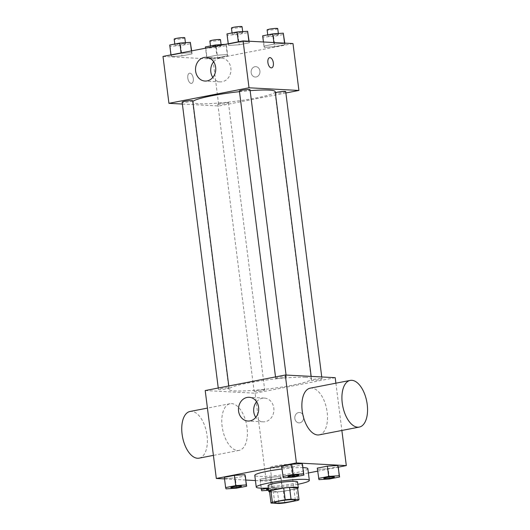 <?xml version="1.0" encoding="UTF-8"?>
<svg xmlns="http://www.w3.org/2000/svg" width="530" height="530" viewBox="0 0 530 530"><rect width="100%" height="100%" fill="white"/><g stroke="black" fill="none" stroke-linecap="round" stroke-linejoin="round"><path stroke-width="0.4" stroke-dasharray="2.65 1.99" d="M289.334 464.479A10.401 1.139 -7.2 0 1 290.89 464.87A10.401 1.139 -7.2 0 1 280.714 467.301A10.401 1.139 -7.2 0 1 270.254 467.48A10.401 1.139 -7.2 0 1 277.667 465.439A10.401 1.139 -7.2 0 1 289.334 464.479M284.835 502.924L283.351 491.197L296.19 488.706L297.674 500.433M297.549 487.892A14.124 1.544 -7.2 0 1 296.19 488.706M283.351 491.197A14.124 1.544 -7.2 0 1 277.528 491.774L279.005 503.5M269.525 491.35L277.528 491.774M269.591 491.893A14.86 1.623 172.8 0 0 291.334 490.038A14.86 1.623 172.8 0 0 297.608 488.355M297.535 481.896A14.86 1.623 -7.2 0 1 290.592 484.175A14.86 1.623 -7.2 0 1 275.726 486.076A14.86 1.623 -7.2 0 1 268.054 485.626M297.84 484.307A26.745 2.922 -7.2 0 1 268.359 488.031M307.851 468.686A26.745 2.922 -7.2 0 1 281.682 474.933A26.745 2.922 -7.2 0 1 254.778 475.39M281.94 469.017A26.745 2.922 -7.2 0 1 302.974 467.632M260.409 480.505L270.923 479.809L281.039 477.848L280.635 476.576L270.121 477.272L260.011 479.233L260.409 480.505L270.923 479.809L281.039 477.848L280.635 476.576L270.121 477.272L260.011 479.233L261.707 490.76M226.025 488.859L224.329 477.331L224.727 478.603L235.247 477.908L245.357 475.947L235.247 477.908L236.539 488.17M224.528 478.908L245.874 480.048M255.433 480.558L266.226 481.134L308.387 472.952M317.656 471.157L338.352 467.142M318.967 479.657L317.271 468.123L317.669 469.394L328.183 468.705L338.299 466.744L328.183 468.705L329.481 478.968M283.285 477.755L281.589 466.221L281.993 467.493L292.507 466.804L302.617 464.843L292.507 466.804L293.799 477.06M335.894 383.183L341.87 430.466M205.209 390.55L255.115 393.207L266.226 481.134M255.115 393.207L335.198 377.678M303.61 416.832A5.201 4.425 -86.9 0 0 299.51 412.486A5.201 4.425 -86.9 0 0 294.812 417.448A5.201 4.425 -86.9 0 0 298.953 422.874A5.201 4.425 -86.9 0 0 303.61 416.832A5.201 4.425 -86.9 0 0 299.503 412.486A5.201 4.425 -86.9 0 0 294.806 417.448A5.201 4.425 -86.9 0 0 298.953 422.874A5.201 4.425 -86.9 0 0 303.61 416.832M305.247 377.314A41.605 4.545 -7.2 0 1 311.488 378.897A41.605 4.545 -7.2 0 1 270.777 388.623A41.605 4.545 -7.2 0 1 228.927 389.325A41.605 4.545 -7.2 0 1 258.58 381.169A41.605 4.545 -7.2 0 1 305.247 377.314M228.238 387.841A5.346 0.583 -7.2 0 1 229.046 388.046A5.346 0.583 -7.2 0 1 223.812 389.292A5.346 0.583 -7.2 0 1 218.426 389.384A5.346 0.583 -7.2 0 1 222.242 388.338A5.346 0.583 -7.2 0 1 228.238 387.841M263.92 389.742A5.346 0.583 -7.2 0 1 264.722 389.947A5.346 0.583 -7.2 0 1 259.488 391.193A5.346 0.583 -7.2 0 1 254.108 391.286A5.346 0.583 -7.2 0 1 257.918 390.239A5.346 0.583 -7.2 0 1 263.92 389.742M321.18 378.639A5.346 0.583 -7.2 0 1 321.982 378.837A5.346 0.583 -7.2 0 1 316.748 380.089A5.346 0.583 -7.2 0 1 311.368 380.182A5.346 0.583 -7.2 0 1 315.184 379.129A5.346 0.583 -7.2 0 1 321.18 378.639M276.494 378.48A5.346 0.583 172.8 0 0 282.49 377.989A5.346 0.583 172.8 0 0 286.306 376.936A5.346 0.583 172.8 0 0 280.926 377.029A5.346 0.583 172.8 0 0 275.693 378.281A5.346 0.583 172.8 0 0 276.494 378.48M237.566 450.493A23.777 12.223 79 0 0 239.136 450.387A23.777 12.223 79 0 0 246.602 424.722A23.777 12.223 79 0 0 230.08 403.708A23.777 12.223 79 0 0 222.348 427.882A23.777 12.223 79 0 0 237.566 450.493M310.163 388.179A23.777 12.223 -101 0 1 311.733 388.066A23.777 12.223 -101 0 1 326.95 410.684A23.777 12.223 -101 0 1 319.219 434.858M199.088 458.152A23.777 12.223 79 0 0 206.561 432.487A23.777 12.223 79 0 0 190.038 411.472M256.599 401.74A11.885 10.116 93.1 0 1 264.417 398.096A11.885 10.116 93.1 0 1 273.791 408.027A11.885 10.116 93.1 0 1 263.152 421.84A11.885 10.116 93.1 0 1 255.771 417.388M275.202 91.677A41.605 4.545 -7.2 0 1 234.492 101.402A41.605 4.545 -7.2 0 1 192.642 102.105A41.605 4.545 -7.2 0 1 192.854 101.555M239.481 91.657A41.605 4.545 -7.2 0 1 250.14 90.656M239.408 91.054A5.346 0.583 172.8 0 0 240.209 91.259A5.346 0.583 172.8 0 0 246.205 90.763A5.346 0.583 172.8 0 0 250.021 89.716M227.635 102.522A5.346 0.583 -7.2 0 1 228.437 102.721A5.346 0.583 -7.2 0 1 223.203 103.973A5.346 0.583 -7.2 0 1 217.823 104.066A5.346 0.583 -7.2 0 1 221.639 103.012A5.346 0.583 -7.2 0 1 227.635 102.522M285.697 91.617A5.346 0.583 -7.2 0 1 280.463 92.869A5.346 0.583 -7.2 0 1 275.083 92.962A5.346 0.583 -7.2 0 1 275.335 92.743M192.761 100.819A5.346 0.583 -7.2 0 1 187.527 102.071A5.346 0.583 -7.2 0 1 182.141 102.164M182.38 104.046L218.83 105.987L285.875 92.982M163.001 56.432L212.908 59.095L218.83 105.987M212.908 59.095L292.991 43.559M259.919 70.993A5.201 4.425 -86.9 0 0 255.818 66.647A5.201 4.425 -86.9 0 0 251.121 71.61A5.201 4.425 -86.9 0 0 255.261 77.035A5.201 4.425 -86.9 0 0 259.919 70.993A5.201 4.425 -86.9 0 0 255.818 66.647A5.201 4.425 -86.9 0 0 251.121 71.61A5.201 4.425 -86.9 0 0 255.261 77.035A5.201 4.425 -86.9 0 0 259.919 70.993M171.011 55.286L171.415 56.558L181.929 55.869L192.046 53.908L191.641 52.636L181.127 53.325L171.011 55.286L171.415 56.558L181.929 55.869L192.046 53.908L191.641 52.636L181.127 53.325L171.011 55.286L170.965 54.888M263.953 46.084L264.351 47.355L274.871 46.666L284.981 44.706L284.584 43.434L274.07 44.122L263.953 46.084L264.351 47.355L274.871 46.666L284.981 44.706L284.584 43.434L274.07 44.122L263.953 46.084L263.436 41.983M206.693 57.194L207.091 58.459L217.611 57.77L227.721 55.809L227.324 54.537L216.81 55.226L206.693 57.194L207.091 58.459L217.611 57.77L227.721 55.809L227.324 54.537L216.81 55.226L206.693 57.194L205.554 48.184M228.271 44.182L228.675 45.454L239.189 44.765L249.305 42.804L248.901 41.532L238.387 42.221L228.271 44.182L228.675 45.454L239.189 44.765L249.305 42.804L248.901 41.532L238.387 42.221L228.271 44.182L228.225 43.785M191.198 83.409A5.201 2.67 79 0 0 191.535 83.382A5.201 2.67 79 0 0 193.172 77.771A5.201 2.67 79 0 0 189.554 73.173A5.201 2.67 79 0 0 187.865 78.46A5.201 2.67 79 0 0 191.198 83.409A5.201 2.67 79 0 0 191.542 83.382A5.201 2.67 79 0 0 193.178 77.771A5.201 2.67 79 0 0 189.561 73.173A5.201 2.67 79 0 0 187.872 78.46A5.201 2.67 79 0 0 191.198 83.409M271.618 67.853L271.618 67.853A5.201 2.67 -101 0 1 268.001 63.255A5.201 2.67 -101 0 1 269.637 57.644L269.644 57.644M213.656 61.765A11.885 10.116 93.1 0 1 221.467 58.121A11.885 10.116 93.1 0 1 230.841 68.052A11.885 10.116 93.1 0 1 220.202 81.865A11.885 10.116 93.1 0 1 212.821 77.406M226.979 33.927L227.377 35.199L237.89 34.51L248.007 32.549M241.998 32.363A5.346 0.583 -7.2 0 1 242.8 32.562A5.346 0.583 -7.2 0 1 237.566 33.814A5.346 0.583 -7.2 0 1 232.186 33.907A5.346 0.583 -7.2 0 1 235.996 32.86A5.346 0.583 -7.2 0 1 241.998 32.363M227.377 35.199L228.675 45.454M237.89 34.51L239.189 44.765M249.107 41.221L249.305 42.804M238.334 41.824L238.387 42.221M242.058 26.705A5.346 0.583 -7.2 0 1 236.824 27.951A5.346 0.583 -7.2 0 1 231.444 28.044M169.719 45.03L170.117 46.302L180.631 45.613L190.747 43.652M184.738 43.467A5.346 0.583 -7.2 0 1 185.54 43.672A5.346 0.583 -7.2 0 1 180.306 44.917A5.346 0.583 -7.2 0 1 174.927 45.01A5.346 0.583 -7.2 0 1 178.736 43.963A5.346 0.583 -7.2 0 1 184.738 43.467M170.117 46.302L171.415 56.558M180.631 45.613L181.929 55.869M191.661 50.873L192.046 53.908M191.423 50.92L191.641 52.636M181.075 52.927L181.127 53.325M184.798 37.809A5.346 0.583 -7.2 0 1 179.564 39.061A5.346 0.583 -7.2 0 1 174.185 39.147M262.655 35.828L263.059 37.1L273.573 36.411L283.689 34.45M277.68 34.264A5.346 0.583 -7.2 0 1 278.482 34.47A5.346 0.583 -7.2 0 1 273.248 35.715A5.346 0.583 -7.2 0 1 267.862 35.808A5.346 0.583 -7.2 0 1 271.678 34.761A5.346 0.583 -7.2 0 1 277.68 34.264M263.059 37.1L264.351 47.355M273.573 36.411L274.871 46.666M284.782 43.122L284.981 44.706M273.871 42.539L274.07 44.122M277.74 28.607A5.346 0.583 -7.2 0 1 272.506 29.852A5.346 0.583 -7.2 0 1 267.127 29.945M205.395 46.931L205.799 48.203L216.313 47.514L226.429 45.553L226.025 44.282L225.475 44.315M220.414 45.368A5.346 0.583 -7.2 0 1 221.222 45.573A5.346 0.583 -7.2 0 1 215.982 46.826A5.346 0.583 -7.2 0 1 210.602 46.912A5.346 0.583 -7.2 0 1 214.418 45.865A5.346 0.583 -7.2 0 1 220.414 45.368M205.799 48.203L207.091 58.459M216.313 47.514L217.611 57.77M226.429 45.553L227.721 55.809M226.025 44.282L227.324 54.537M215.67 46.216L216.81 55.226M220.48 39.71A5.346 0.583 -7.2 0 1 215.246 40.962A5.346 0.583 -7.2 0 1 209.867 41.048M298.708 475.145A5.346 0.583 -7.2 0 1 293.474 476.371A5.346 0.583 -7.2 0 1 288.101 476.483M281.993 467.493L292.507 466.804M241.448 486.249A5.346 0.583 -7.2 0 1 236.214 487.474A5.346 0.583 -7.2 0 1 230.841 487.593M224.727 478.603L235.247 477.908M334.384 477.046A5.346 0.583 -7.2 0 1 329.156 478.272A5.346 0.583 -7.2 0 1 323.784 478.385M317.669 469.394L328.183 468.705M268.644 490.303L272.221 490.071L282.338 488.11L281.933 486.838L268.365 488.117M268.452 488.766A5.346 0.583 -7.2 0 1 276.322 487.925A5.346 0.583 -7.2 0 1 277.124 488.13A5.346 0.583 -7.2 0 1 272.003 489.362A5.346 0.583 -7.2 0 1 266.517 489.495M270.923 479.809L272.221 490.071M281.039 477.848L282.338 488.11M280.635 476.576L281.933 486.838M270.121 477.272L271.42 487.527M260.011 479.233L261.138 488.163M268.458 488.812A5.346 0.583 -7.2 0 1 276.329 487.971A5.346 0.583 -7.2 0 1 277.13 488.176A5.346 0.583 -7.2 0 1 274.189 489.077A5.346 0.583 -7.2 0 1 268.571 489.72M295.336 500.042L290.89 464.87M274.699 502.652L270.254 467.48M230.08 403.708L207.429 408.1M239.136 450.387L213.404 455.376M264.417 398.096L249.219 397.288M263.152 421.84L247.954 421.032M192.642 102.105L228.927 389.325M311.17 376.393L311.488 378.897M286.306 376.936L286.067 375.055M275.693 378.281L275.514 376.916M217.823 104.066L254.108 391.286M228.437 102.721L264.722 389.947M275.083 92.962L311.368 380.182M321.75 376.956L321.982 378.837M218.254 388.02L218.426 389.384M228.781 385.979L229.046 388.046M221.467 58.121L206.269 57.313M220.202 81.865L205.004 81.057M232.06 32.939L232.186 33.907M242.68 31.595L242.8 32.562M174.801 44.043L174.927 45.01M185.414 42.705L185.54 43.672M267.743 34.841L267.862 35.808M278.356 33.496L278.482 34.47M210.483 45.944L210.602 46.912M221.096 44.606L221.222 45.573"/><path stroke-width="0.79" d="M293.779 499.644A10.401 1.139 -7.2 0 1 295.336 500.042A10.401 1.139 -7.2 0 1 285.16 502.473A10.401 1.139 -7.2 0 1 274.699 502.652A10.401 1.139 -7.2 0 1 282.112 500.611A10.401 1.139 -7.2 0 1 293.779 499.644M285.2 499.77L272.36 502.261A14.124 1.544 -7.2 0 0 271.002 503.076L279.005 503.5A14.124 1.544 -7.2 0 0 284.835 502.924L297.674 500.433A14.124 1.544 -7.2 0 0 299.026 499.618L291.03 499.194A14.124 1.544 -7.2 0 0 285.2 499.77L283.716 488.044L270.876 490.535L272.36 502.261M299.026 499.618L297.549 487.892L289.546 487.467L291.03 499.194M271.002 503.076L269.525 491.35A14.124 1.544 -7.2 0 1 270.876 490.535M283.716 488.044A14.124 1.544 -7.2 0 1 289.546 487.467M297.608 488.355A14.86 1.623 172.8 0 0 298.277 487.759A14.86 1.623 172.8 0 0 283.331 488.011A14.86 1.623 172.8 0 0 268.796 491.482A14.86 1.623 172.8 0 0 269.591 491.893M268.796 491.482L268.054 485.626A14.86 1.623 -7.2 0 1 278.641 482.711A14.86 1.623 -7.2 0 1 295.309 481.333A14.86 1.623 -7.2 0 1 297.535 481.896L298.277 487.759M268.359 488.031A26.745 2.922 -7.2 0 1 256.262 487.11A26.745 2.922 -7.2 0 1 275.322 481.869A26.745 2.922 -7.2 0 1 305.32 479.392A26.745 2.922 -7.2 0 1 309.334 480.405A26.745 2.922 -7.2 0 1 297.84 484.307M302.974 467.632A26.745 2.922 -7.2 0 1 303.836 467.665A26.745 2.922 -7.2 0 1 307.851 468.686L309.334 480.405M256.262 487.11L254.778 475.39A26.745 2.922 -7.2 0 1 281.94 469.017M246.655 486.209L244.959 474.675L234.445 475.37L224.329 477.331L225.621 487.587L226.025 488.859L236.539 488.17L246.655 486.209L246.251 484.937L235.737 485.626L225.621 487.587M338.352 467.142L346.309 465.598L296.402 462.942L216.319 478.471L224.528 478.908M245.874 480.048L255.433 480.558M308.387 472.952L317.656 471.157M339.598 477L337.901 465.473L327.381 466.161L317.271 468.123L318.967 479.657L329.481 478.968L339.598 477L339.193 475.728L328.68 476.424L318.563 478.385M303.915 475.099L302.219 463.571L291.705 464.26L281.589 466.221L283.285 477.755L293.799 477.06L303.915 475.099L303.518 473.827L292.997 474.522L282.887 476.483M216.319 478.471L205.209 390.55L285.299 375.015L335.198 377.678L335.894 383.183M341.87 430.466L346.309 465.598M285.299 375.015L296.402 462.942M258.6 407.219A11.885 10.116 93.1 0 1 247.954 421.032A11.885 10.116 93.1 0 1 238.487 408.623A11.885 10.116 93.1 0 1 249.219 397.288A11.885 10.116 93.1 0 1 258.6 407.219M359.26 427.087L319.219 434.858A23.777 12.223 -101 0 1 302.696 413.844A23.777 12.223 -101 0 1 310.163 388.179L350.211 380.408A23.777 12.223 -101 0 1 351.774 380.301A23.777 12.223 -101 0 1 366.999 402.919A23.777 12.223 -101 0 1 359.26 427.087A23.777 12.223 -101 0 1 342.738 406.079A23.777 12.223 -101 0 1 350.211 380.408M207.429 408.1L190.038 411.472A23.777 12.223 79 0 0 182.3 435.647A23.777 12.223 79 0 0 197.524 458.258A23.777 12.223 79 0 0 199.088 458.152L213.404 455.376M255.771 417.388A11.885 10.116 93.1 0 1 256.599 401.74M250.14 90.656A41.605 4.545 -7.2 0 1 268.962 90.093A41.605 4.545 -7.2 0 1 275.202 91.677L311.17 376.393M192.854 101.555A41.605 4.545 -7.2 0 1 239.481 91.657M286.067 375.055L250.021 89.716A5.346 0.583 172.8 0 0 244.641 89.808A5.346 0.583 172.8 0 0 239.408 91.054L275.514 376.916M275.335 92.743A5.346 0.583 -7.2 0 1 279.734 91.783A5.346 0.583 -7.2 0 1 284.895 91.412A5.346 0.583 -7.2 0 1 285.697 91.617L321.75 376.956M218.254 388.02L182.141 102.164A5.346 0.583 -7.2 0 1 185.957 101.111A5.346 0.583 -7.2 0 1 191.959 100.62A5.346 0.583 -7.2 0 1 192.761 100.819L228.781 385.979M285.875 92.982L298.913 90.451L249.014 87.794L168.931 103.323L182.38 104.046M168.931 103.323L163.001 56.432L243.091 40.903L292.991 43.559L298.913 90.451M243.091 40.903L249.014 87.794M215.65 67.244A11.885 10.116 93.1 0 1 205.004 81.057A11.885 10.116 93.1 0 1 195.537 68.642A11.885 10.116 93.1 0 1 206.269 57.313A11.885 10.116 93.1 0 1 215.65 67.244M269.637 57.644A5.201 2.67 -101 0 1 269.982 57.618A5.201 2.67 -101 0 1 273.314 62.566A5.201 2.67 -101 0 1 271.625 67.853A5.201 2.67 -101 0 1 268.008 63.255A5.201 2.67 -101 0 1 269.644 57.644A5.201 2.67 -101 0 1 269.982 57.618A5.201 2.67 -101 0 1 273.308 62.566A5.201 2.67 -101 0 1 271.618 67.853M212.821 77.406A11.885 10.116 93.1 0 1 213.656 61.765M249.107 41.221L247.609 31.277L237.089 31.966L226.979 33.927L228.225 43.785M247.609 31.277L248.861 41.208M237.089 31.966L238.334 41.824M232.06 32.939L231.444 28.044A5.346 0.583 -7.2 0 1 235.254 26.997A5.346 0.583 -7.2 0 1 241.256 26.5A5.346 0.583 -7.2 0 1 242.058 26.705L242.68 31.595M191.661 50.873L190.343 42.38L179.829 43.069L169.719 45.03L170.965 54.888M190.343 42.38L191.423 50.92M179.829 43.069L181.075 52.927M174.801 44.043L174.185 39.147A5.346 0.583 -7.2 0 1 177.994 38.1A5.346 0.583 -7.2 0 1 183.996 37.603A5.346 0.583 -7.2 0 1 184.798 37.809L185.414 42.705M284.782 43.122L283.285 33.178L272.771 33.867L262.655 35.828L263.436 41.983M283.285 33.178L284.544 43.109M272.771 33.867L273.871 42.539M267.743 34.841L267.127 29.945A5.346 0.583 -7.2 0 1 270.936 28.898A5.346 0.583 -7.2 0 1 276.938 28.401A5.346 0.583 -7.2 0 1 277.74 28.607L278.356 33.496M225.475 44.315L215.511 44.97L205.395 46.931L205.554 48.184M215.511 44.97L215.67 46.216M210.483 45.944L209.867 41.048A5.346 0.583 -7.2 0 1 213.676 40.002A5.346 0.583 -7.2 0 1 219.678 39.505A5.346 0.583 -7.2 0 1 220.48 39.71L221.096 44.606M288.101 476.51A5.346 0.583 -7.2 0 1 291.911 475.456A5.346 0.583 -7.2 0 1 297.913 474.966A5.346 0.583 -7.2 0 1 298.715 475.165A5.346 0.583 -7.2 0 1 293.481 476.417A5.346 0.583 -7.2 0 1 288.101 476.51L288.095 476.463A5.346 0.583 -7.2 0 1 288.095 476.463A5.346 0.583 -7.2 0 1 291.904 475.41A5.346 0.583 -7.2 0 1 297.906 474.92A5.346 0.583 -7.2 0 1 298.708 475.118A5.346 0.583 -7.2 0 1 298.708 475.145M302.617 464.843L303.518 473.827M302.219 463.571L291.705 464.26L292.997 474.522M291.705 464.26L281.589 466.221M240.647 486.023A5.346 0.583 -7.2 0 1 241.448 486.229A5.346 0.583 -7.2 0 1 241.448 486.249L241.455 486.275A5.346 0.583 -7.2 0 1 236.221 487.52A5.346 0.583 -7.2 0 1 230.835 487.613A5.346 0.583 -7.2 0 1 230.835 487.567A5.346 0.583 -7.2 0 1 234.644 486.52A5.346 0.583 -7.2 0 1 240.647 486.023M245.357 475.947L246.251 484.937M244.959 474.675L234.445 475.37L235.737 485.626M234.445 475.37L224.329 477.331M230.835 487.567L230.835 487.613A5.346 0.583 -7.2 0 1 234.651 486.567A5.346 0.583 -7.2 0 1 240.653 486.07A5.346 0.583 -7.2 0 1 241.455 486.275M323.784 478.385A5.346 0.583 -7.2 0 1 323.77 478.365A5.346 0.583 -7.2 0 1 327.586 477.311A5.346 0.583 -7.2 0 1 333.582 476.821A5.346 0.583 -7.2 0 1 334.39 477.02A5.346 0.583 -7.2 0 1 334.384 477.046L334.39 477.066A5.346 0.583 -7.2 0 1 329.156 478.318A5.346 0.583 -7.2 0 1 323.777 478.411A5.346 0.583 -7.2 0 1 327.593 477.364A5.346 0.583 -7.2 0 1 333.589 476.867A5.346 0.583 -7.2 0 1 334.39 477.066M338.299 466.744L339.193 475.728M337.901 465.473L327.381 466.161L328.68 476.424M327.381 466.161L317.271 468.123M268.365 488.117L261.303 489.488L261.707 490.76L268.644 490.303M266.517 489.495A5.346 0.583 -7.2 0 1 266.51 489.468A5.346 0.583 -7.2 0 1 268.452 488.766M261.138 488.163L261.303 489.488M268.571 489.72A5.346 0.583 -7.2 0 1 266.517 489.515A5.346 0.583 -7.2 0 1 268.458 488.812"/></g></svg>
